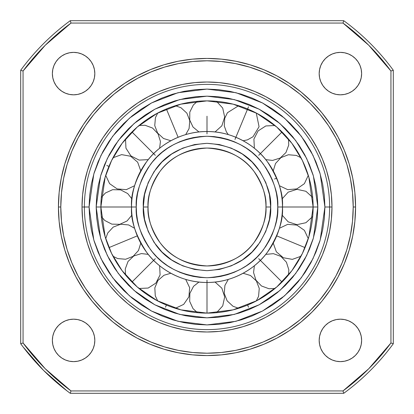 <?xml version="1.0" encoding="UTF-8"?>
<svg xmlns="http://www.w3.org/2000/svg" width="414" height="414" viewBox="0 0 414 414"><rect width="100%" height="100%" fill="white"/><g stroke="black" fill="none" stroke-linecap="round" stroke-linejoin="round"><path stroke-width="0.62" d="M170.718 87.395L182.615 84.415L170.718 87.395L159.167 91.53L148.083 96.772L137.562 103.076L127.709 110.383L118.621 118.621L110.383 127.709L103.076 137.562L96.772 148.083L91.53 159.167L87.395 170.718L84.415 182.615L82.614 194.751L82.013 207L84.373 207A122.627 122.627 0 0 0 207 329.627A122.627 122.627 0 0 0 329.627 207A122.627 122.627 0 0 0 207 84.373A122.627 122.627 0 0 0 84.373 207L82.013 207A124.987 124.987 0 0 1 207 82.013A124.987 124.987 0 0 1 331.987 207L329.627 207A122.627 122.627 0 0 1 207 329.627A122.627 122.627 0 0 1 84.373 207A122.627 122.627 0 0 1 207 84.373A122.627 122.627 0 0 1 329.627 207L331.987 207L331.386 194.751L329.585 182.615L326.605 170.718L329.585 182.615M355.569 207L353.209 207A146.209 146.209 0 0 1 207 353.209A146.209 146.209 0 0 1 60.791 207L58.431 207A148.569 148.569 0 0 0 207 355.569A148.569 148.569 0 0 0 355.569 207A148.569 148.569 0 0 1 207 355.569A148.569 148.569 0 0 1 58.431 207L59.145 221.562L61.288 235.985L64.827 250.128L69.738 263.853L75.974 277.033L83.468 289.541L92.156 301.252L101.947 312.052L112.748 321.844L124.459 330.532L136.967 338.026L150.147 344.262L163.872 349.173L178.015 352.712L192.438 354.855L207 355.569L221.562 354.855L235.985 352.712L250.128 349.173L263.853 344.262L277.033 338.026L289.541 330.532L301.252 321.844L312.052 312.052L321.844 301.252L330.532 289.541L338.026 277.033L344.262 263.853L349.173 250.128L352.712 235.985L354.855 221.562L355.569 207L354.855 192.438L352.712 178.015L349.173 163.872L344.262 150.147L338.026 136.967L330.532 124.459L321.844 112.748L312.052 101.947L301.252 92.156L289.541 83.468L277.033 75.974L263.853 69.738L250.128 64.827L235.985 61.288L221.562 59.145L207 58.431L192.438 59.145L178.015 61.288L163.872 64.827L150.147 69.738L136.967 75.974L124.459 83.468L112.748 92.156L101.947 101.947L92.156 112.748L83.468 124.459L75.974 136.967L69.738 150.147L64.827 163.872L61.288 178.015L59.145 192.438L58.431 207A148.569 148.569 0 0 1 207 58.431A148.569 148.569 0 0 1 355.569 207A148.569 148.569 0 0 0 207 58.431A148.569 148.569 0 0 0 58.431 207L60.791 207L61.495 192.67L63.601 178.475L67.084 164.56L71.917 151.048L78.055 138.079L85.429 125.768L93.978 114.243L103.614 103.614L114.243 93.978L125.768 85.429L138.079 78.055L151.048 71.917L164.56 67.084L178.475 63.601L192.67 61.495L207 60.791L221.33 61.495L235.525 63.601L249.44 67.084L262.952 71.917L275.921 78.055L288.232 85.429L299.757 93.978L310.386 103.614L320.022 114.243L328.571 125.768L335.945 138.079L342.083 151.048L346.916 164.56L350.399 178.475L352.505 192.67L353.209 207L352.505 221.33L350.399 235.525L346.916 249.44L342.083 262.952L335.945 275.921L328.571 288.232L320.022 299.757L310.386 310.386L299.757 320.022L288.232 328.571L275.921 335.945L262.952 342.083L249.44 346.916L235.525 350.399L221.33 352.505L207 353.209L192.67 352.505L178.475 350.399L164.56 346.916L151.048 342.083L138.079 335.945L125.768 328.571L114.243 320.022L103.614 310.386L93.978 299.757L85.429 288.232L78.055 275.921L71.917 262.952L67.084 249.44L63.601 235.525L61.495 221.33L60.791 207A146.209 146.209 0 0 1 207 60.791A146.209 146.209 0 0 1 353.209 207L355.569 207M52.376 340.401A21.223 21.223 0 0 1 73.599 319.178A21.223 21.223 0 0 1 94.822 340.401L94.413 336.261L93.207 332.282L91.246 328.612L88.606 325.394L85.387 322.754L81.718 320.793L77.739 319.587L73.599 319.178L69.459 319.587L65.474 320.793L61.805 322.754L58.591 325.394L55.952 328.612L53.991 332.282L52.78 336.261L52.376 340.401L52.78 344.541L53.991 348.526L55.952 352.195L58.591 355.409L61.805 358.048L65.474 360.009L69.459 361.22L73.599 361.624L77.739 361.22L81.718 360.009L85.387 358.048L88.606 355.409L91.246 352.195L93.207 348.526L94.413 344.541L94.822 340.401A21.223 21.223 0 0 1 73.599 361.624A21.223 21.223 0 0 1 52.376 340.401M319.178 340.401A21.223 21.223 0 0 1 340.401 319.178A21.223 21.223 0 0 1 361.624 340.401L361.22 336.261L360.009 332.282L358.048 328.612L355.409 325.394L352.195 322.754L348.526 320.793L344.541 319.587L340.401 319.178L336.261 319.587L332.282 320.793L328.612 322.754L325.394 325.394L322.754 328.612L320.793 332.282L319.587 336.261L319.178 340.401L319.587 344.541L320.793 348.526L322.754 352.195L325.394 355.409L328.612 358.048L332.282 360.009L336.261 361.22L340.401 361.624L344.541 361.22L348.526 360.009L352.195 358.048L355.409 355.409L358.048 352.195L360.009 348.526L361.22 344.541L361.624 340.401A21.223 21.223 0 0 1 340.401 361.624A21.223 21.223 0 0 1 319.178 340.401M319.178 73.599A21.223 21.223 0 0 1 340.401 52.376A21.223 21.223 0 0 1 361.624 73.599L361.22 69.459L360.009 65.474L358.048 61.805L355.409 58.591L352.195 55.952L348.526 53.991L344.541 52.78L340.401 52.376L336.261 52.78L332.282 53.991L328.612 55.952L325.394 58.591L322.754 61.805L320.793 65.474L319.587 69.459L319.178 73.599L319.587 77.739L320.793 81.718L322.754 85.387L325.394 88.606L328.612 91.246L332.282 93.207L336.261 94.413L340.401 94.822L344.541 94.413L348.526 93.207L352.195 91.246L355.409 88.606L358.048 85.387L360.009 81.718L361.22 77.739L361.624 73.599A21.223 21.223 0 0 1 340.401 94.822A21.223 21.223 0 0 1 319.178 73.599M52.376 73.599A21.223 21.223 0 0 1 73.599 52.376A21.223 21.223 0 0 1 94.822 73.599L94.413 69.459L93.207 65.474L91.246 61.805L88.606 58.591L85.387 55.952L81.718 53.991L77.739 52.78L73.599 52.376L69.459 52.78L65.474 53.991L61.805 55.952L58.591 58.591L55.952 61.805L53.991 65.474L52.78 69.459L52.376 73.599L52.78 77.739L53.991 81.718L55.952 85.387L58.591 88.606L61.805 91.246L65.474 93.207L69.459 94.413L73.599 94.822L77.739 94.413L81.718 93.207L85.387 91.246L88.606 88.606L91.246 85.387L93.207 81.718L94.413 77.739L94.822 73.599A21.223 21.223 0 0 1 73.599 94.822A21.223 21.223 0 0 1 52.376 73.599M393.3 343.755A231.105 231.105 0 0 1 343.755 393.3L70.245 393.3A231.105 231.105 0 0 1 20.7 343.755L20.7 70.245A231.105 231.105 0 0 1 70.245 20.7L343.755 20.7A231.105 231.105 0 0 1 393.3 70.245L393.3 343.755L390.94 342.983L368.75 368.75L342.983 390.94L71.017 390.94L45.25 368.75L23.06 342.983L23.06 71.017L45.25 45.25L71.017 23.06L342.983 23.06L368.75 45.25L390.94 71.017L390.94 342.983A228.751 228.751 0 0 1 342.983 390.94L71.017 390.94A228.751 228.751 0 0 1 23.06 342.983L20.7 343.755A231.105 231.105 0 0 0 70.245 393.3L71.017 390.94L70.245 393.3L343.755 393.3L342.983 390.94L343.755 393.3A231.105 231.105 0 0 0 393.3 343.755L393.3 70.245L390.94 71.017L390.94 342.983L393.3 343.755M23.091 346.958L43.527 370.359M43.641 370.473L67.042 390.909M243.282 326.605L231.385 329.585L243.282 326.605L254.833 322.47L265.917 317.227L276.438 310.924L286.291 303.617L295.379 295.379L303.617 286.291L310.924 276.438L317.227 265.917L322.47 254.833L326.605 243.282L329.585 231.385L331.386 219.249L331.987 207A124.987 124.987 0 0 1 207 331.987A124.987 124.987 0 0 1 82.013 207L82.614 219.249L84.415 231.385L87.395 243.282L84.415 231.385M87.395 243.282L91.53 254.833L96.772 265.917L103.076 276.438L110.383 286.291L118.621 295.379L127.709 303.617L137.562 310.924L148.083 317.227L159.167 322.47L170.718 326.605L182.615 329.585L194.751 331.386L207 331.987L219.249 331.386L231.385 329.585M326.605 170.718L322.47 159.167L317.227 148.083L310.924 137.562L303.617 127.709L295.379 118.621L286.291 110.383L276.438 103.076L265.917 96.772L254.833 91.53L243.282 87.395L231.385 84.415L219.249 82.614L207 82.013L194.751 82.614L182.615 84.415M61.805 55.952L65.474 53.991M358.048 61.805L360.009 65.474M352.195 358.048L348.526 360.009M55.952 352.195L53.991 348.526M20.7 343.755L23.06 342.983L23.06 71.017L20.7 70.245L20.7 343.755M70.245 20.7A231.105 231.105 0 0 0 20.7 70.245L23.06 71.017A228.751 228.751 0 0 1 71.017 23.06L70.245 20.7L71.017 23.06L342.983 23.06L343.755 20.7L70.245 20.7M393.3 70.245A231.105 231.105 0 0 0 343.755 20.7L342.983 23.06A228.751 228.751 0 0 1 390.94 71.017L393.3 70.245M148.046 207A58.954 58.954 0 0 1 207 148.046A58.954 58.954 0 0 1 265.954 207C266.74 217.246 262.812 229.04 254.165 242.371C243.929 256.68 228.207 264.541 207 265.954C185.793 264.541 170.071 256.68 159.835 242.371C151.188 229.04 147.26 217.246 148.046 207L143.327 207C142.478 218.069 146.722 230.8 156.062 245.202C167.121 260.654 184.101 269.147 207 270.673C229.899 269.147 246.879 260.654 257.938 245.202C267.278 230.8 271.522 218.069 270.673 207L265.954 207L270.673 207L269.447 194.58L265.824 182.636L259.94 171.624L252.022 161.977L242.376 154.06L231.364 148.176L219.42 144.553L207 143.327L194.58 144.553L182.636 148.176L171.624 154.06L161.977 161.977L154.06 171.624L148.176 182.636L144.553 194.58L143.327 207L144.553 219.42L148.176 231.364L154.06 242.376L161.977 252.022L171.624 259.94L182.636 265.824L194.58 269.447L207 270.673L219.42 269.447L231.364 265.824L242.376 259.94L252.022 252.022L259.94 242.376L265.824 231.364L269.447 219.42L270.673 207C271.522 195.931 267.278 183.2 257.938 168.798C246.879 153.346 229.899 144.853 207 143.327C184.101 144.853 167.121 153.346 156.062 168.798C146.722 183.2 142.478 195.931 143.327 207L148.046 207C147.26 196.753 151.188 184.96 159.835 171.629C170.071 157.32 185.793 149.459 207 148.046C228.207 149.459 243.929 157.32 254.165 171.629C262.812 184.96 266.74 196.753 265.954 207A58.954 58.954 0 0 1 207 265.954A58.954 58.954 0 0 1 148.046 207M131.538 207C130.529 220.119 135.559 235.209 146.628 252.276C158.21 268.484 181.384 282.762 207 282.462C232.616 282.762 255.79 268.484 267.372 252.276C278.441 235.209 283.471 220.119 282.462 207L277.747 207C278.689 219.296 273.975 233.444 263.599 249.451C251.314 266.616 232.445 276.05 207 277.747C181.555 276.05 162.686 266.616 150.401 249.451C140.025 233.444 135.311 219.296 136.253 207L131.538 207A75.462 75.462 0 0 1 207 131.538A75.462 75.462 0 0 1 282.462 207A75.462 75.462 0 0 1 207 282.462A75.462 75.462 0 0 1 131.538 207L136.253 207C135.311 194.704 140.025 180.556 150.401 164.549C162.686 147.384 181.555 137.95 207 136.253C232.445 137.95 251.314 147.384 263.599 164.549C273.975 180.556 278.689 194.704 277.747 207L282.462 207C283.471 193.881 278.441 178.791 267.372 161.724C255.79 145.516 232.616 131.238 207 131.538C181.384 131.238 158.21 145.516 146.628 161.724C135.559 178.791 130.529 193.881 131.538 207L96.162 207L100.597 238.034L107.371 255.567L118.332 273.504L134.12 290.509L154.841 304.797L179.717 314.428L207 317.838L234.283 314.428L259.159 304.797L279.88 290.509L295.668 273.504L306.629 255.567L313.403 238.034L317.838 207L313.119 207L308.875 236.715L302.391 253.503L291.896 270.673L276.78 286.954L256.939 300.636L233.123 309.853L207 313.119L180.877 309.853L157.061 300.636L137.22 286.954L122.104 270.673L111.609 253.503L105.125 236.715L100.881 207A106.119 106.119 0 0 1 207 100.881A106.119 106.119 0 0 1 313.119 207A106.119 106.119 0 0 1 207 313.119A106.119 106.119 0 0 1 100.881 207L105.125 177.285L111.609 160.497L122.104 143.327L137.22 127.046L157.061 113.364L180.877 104.147L207 100.881L233.123 104.147L256.939 113.364L276.78 127.046L291.896 143.327L302.391 160.497L308.875 177.285L313.119 207L317.838 207L313.403 175.966L306.629 158.433L295.668 140.496L279.88 123.491L259.159 109.203L234.283 99.572L207 96.162L179.717 99.572L154.841 109.203L134.12 123.491L118.332 140.496L107.371 158.433L100.597 175.966L96.162 207L131.538 207M136.253 207L136.594 200.065L137.614 193.198L139.301 186.466L141.64 179.924L144.605 173.652L148.176 167.696L152.311 162.117L156.973 156.973L162.117 152.311L167.696 148.176L173.652 144.605L179.924 141.64L186.466 139.301L193.198 137.614L200.065 136.594L207 136.253L213.934 136.594L220.802 137.614L227.534 139.301L234.076 141.64L240.348 144.605L246.304 148.176L251.883 152.311L257.027 156.973L261.689 162.117L265.824 167.696L269.395 173.652L272.36 179.924L274.699 186.466L276.386 193.198L277.406 200.065L277.747 207L277.406 213.934L276.386 220.802L274.699 227.534L272.36 234.076L269.395 240.348L265.824 246.304L261.689 251.883L257.027 257.027L251.883 261.689L246.304 265.824L240.348 269.395L234.076 272.36L227.534 274.699L220.802 276.386L213.934 277.406L207 277.747L200.065 277.406L193.198 276.386L186.466 274.699L179.924 272.36L173.652 269.395L167.696 265.824L162.117 261.689L156.973 257.027L152.311 251.883L148.176 246.304L144.605 240.348L141.64 234.076L139.301 227.534L137.614 220.802L136.594 213.934L136.253 207M144.553 219.42L143.327 207L144.553 194.58L148.176 182.636L154.06 171.624L161.977 161.977L171.624 154.06L182.636 148.176M194.58 144.553L207 143.327L219.42 144.553L231.364 148.176L242.376 154.06L252.022 161.977L259.94 171.624L265.824 182.636M269.447 194.58L270.673 207L269.447 219.42L265.824 231.364L259.94 242.376L252.022 252.022L242.376 259.94L231.364 265.824M219.42 269.447L207 270.673L194.58 269.447L182.636 265.824L171.624 259.94L161.977 252.022L154.06 242.376L148.176 231.364M207 280.107L207 313.119L207 280.107M329.627 207L324.912 207L320.193 240.016L312.989 258.667L301.33 277.747L284.532 295.839L262.486 311.038L236.027 321.285L207 324.912L177.973 321.285L151.514 311.038L129.468 295.839L112.67 277.747L101.011 258.667L93.807 240.016L89.088 207L84.373 207L89.088 207L93.807 173.983L101.011 155.333L112.67 136.253L129.468 118.161L151.514 102.962L177.973 92.715L207 89.088L236.027 92.715L262.486 102.962L284.532 118.161L301.33 136.253L312.989 155.333L320.193 173.983L324.912 207L329.627 207M272.51 108.96L281.805 115.853L290.374 123.626L298.147 132.195L305.04 141.49L310.986 151.415L315.934 161.879L319.836 172.773L322.646 183.997L324.343 195.444L324.912 207L324.343 218.556L322.646 230.003L319.836 241.227L315.934 252.121L310.986 262.585L305.04 272.51L298.147 281.805L290.374 290.374L281.805 298.147L272.51 305.04L262.585 310.986L252.121 315.934L241.227 319.836L230.003 322.646L218.556 324.343L207 324.912L195.444 324.343L183.997 322.646L172.773 319.836L161.879 315.934L151.415 310.986L141.49 305.04L132.195 298.147L123.626 290.374L115.853 281.805L108.96 272.51L103.014 262.585L98.066 252.121L94.164 241.227L91.354 230.003L89.657 218.556L89.088 207L89.657 195.444L91.354 183.997L94.164 172.773L98.066 161.879L103.014 151.415L108.96 141.49L115.853 132.195L123.626 123.626L132.195 115.853L141.49 108.96L151.415 103.014L161.879 98.066L172.773 94.164L183.997 91.354L195.444 89.657L207 89.088L218.556 89.657L230.003 91.354L241.227 94.164L252.121 98.066L262.585 103.014L272.443 108.913M109.249 154.753L114.844 145.423L121.323 136.687L114.844 145.423L109.249 154.753L104.602 164.586L100.938 174.827L98.294 185.379L96.695 196.138L96.162 207L96.695 217.862L98.294 228.621L96.695 217.862M128.625 128.625L136.687 121.323L145.423 114.844L154.753 109.249L145.423 114.844L136.687 121.323L128.625 128.625L121.323 136.687M185.379 98.294L196.138 96.695L185.379 98.294L174.827 100.938L164.586 104.602L154.753 109.249M259.247 109.249L268.577 114.844L259.247 109.249L249.414 104.602L239.173 100.938L228.621 98.294L217.862 96.695L207 96.162L196.138 96.695M285.375 128.625L292.677 136.687L299.156 145.423L304.751 154.753L299.156 145.423L292.677 136.687L285.375 128.625L277.313 121.323L268.577 114.844M315.706 185.379L317.305 196.138L315.706 185.379L313.062 174.827L309.398 164.586L304.751 154.753M304.751 259.247L299.156 268.577L304.751 259.247L309.398 249.414L313.062 239.173L315.706 228.621L317.305 217.862L317.838 207L317.305 196.138M285.375 285.375L277.313 292.677L268.577 299.156L259.247 304.751L268.577 299.156L277.313 292.677L285.375 285.375L292.677 277.313L299.156 268.577M249.414 309.398L239.173 313.062L249.414 309.398L259.247 304.751M228.621 315.706L217.862 317.305L228.621 315.706L239.173 313.062M164.586 309.398L154.753 304.751L145.423 299.156L136.687 292.677L145.423 299.156L154.753 304.751L164.586 309.398L174.827 313.062L185.379 315.706L196.138 317.305L207 317.838L217.862 317.305M128.625 285.375L121.323 277.313L114.844 268.577L109.249 259.247L114.844 268.577L121.323 277.313L128.625 285.375L136.687 292.677M98.294 228.621L100.938 239.173L104.602 249.414L109.249 259.247M247.608 305.04L248.514 307.219M258.693 258.693L282.037 282.037L258.693 258.693M276.718 235.876L305.04 247.608L276.718 235.876M282.462 207L313.119 207L282.462 207M276.718 178.123L274.539 179.024M258.693 155.307L282.037 131.962L258.693 155.307M234.976 139.461L247.608 108.96M248.514 106.781L235.876 137.282M207 116.21L207 133.893L207 116.21M178.123 137.282L166.392 108.96L178.123 137.282M155.307 155.307L131.962 131.962L155.307 155.307M108.96 166.392L106.781 165.486M137.282 235.876L108.96 247.608L137.282 235.876M155.307 258.693L131.962 282.037L155.307 258.693M165.486 307.219L166.392 305.04M215.032 282.032L221.852 288.185L224.667 296.931L222.716 305.905L216.532 312.689M197.468 312.689L193.022 308.632L189.679 301.376L189.871 293.391L193.55 286.307L198.968 282.032M243.137 273.25L250.506 275.517L256.375 280.94L259.257 288.387L258.564 296.346L256.25 300.999M238.64 308.295L232.984 306.246L227.115 300.823L224.233 293.371L224.921 285.417L228.295 279.398M265.736 254.377L273.416 253.653L280.909 256.416L286.421 262.197L288.832 269.814L288.475 274.994M274.994 288.475L268.981 288.744L261.488 285.981L255.976 280.2L253.57 272.588L254.377 265.736M279.398 228.295L287.689 224.347L296.843 225.092L304.388 230.329L308.295 238.64M300.999 256.25L292.362 259.371L283.326 257.736L276.324 251.79L273.25 243.137M282.032 198.968L288.185 192.148L296.931 189.333L305.905 191.284L312.689 197.468M312.689 216.532L305.905 222.716L296.931 224.667L288.185 221.852L282.032 215.032M273.25 170.863L275.517 163.494L280.94 157.625L288.387 154.743L296.346 155.436L300.999 157.75M308.295 175.36L304.388 183.671L296.843 188.908L287.689 189.653L279.398 185.705M254.377 148.264L253.906 139.088L258.098 130.917L265.824 125.949L274.994 125.525M288.475 139.006L288.744 145.019L285.981 152.512L280.2 158.024L272.588 160.43L265.736 159.623M228.295 134.602L226.38 131.885L224.274 125.887L224.761 118.187L227.436 112.722L238.64 105.705M256.25 113.001L259.066 126.705L253.016 136.749L247.474 139.854L243.137 140.75M216.532 101.311L222.716 108.095L224.667 117.069L221.852 125.815L215.032 131.968M198.968 131.968L193.022 127.046L189.741 120.065L189.803 112.08L193.374 104.933L197.468 101.311M170.863 140.75L163.494 138.483L157.625 133.06L154.743 125.613L155.436 117.654L157.75 113.001M175.36 105.705L181.016 107.754L186.885 113.177L189.767 120.629L189.079 128.583L185.705 134.602M148.264 159.623L139.088 160.094L130.917 155.902L125.949 148.181L125.525 139.006M139.006 125.525L145.019 125.256L152.512 128.019L158.024 133.8L160.43 141.412L159.623 148.264M134.602 185.705L126.311 189.653L117.157 188.908L109.612 183.671L105.705 175.36M113.001 157.75L121.638 154.629L130.679 156.264L137.676 162.21L140.75 170.863M131.968 215.032L127.046 220.978L119.796 224.321L111.811 224.129L104.721 220.45L101.311 216.532M101.311 197.468L105.368 193.022L112.624 189.679L120.609 189.871L127.693 193.55L131.968 198.968M140.75 243.137L138.483 250.506L133.06 256.375L125.613 259.257L117.654 258.564L113.001 256.25M105.705 238.64L107.754 232.984L113.177 227.115L120.629 224.233L128.583 224.921L134.602 228.295M159.623 265.736L160.094 274.912L155.902 283.083L148.181 288.051L139.006 288.475M125.525 274.994L125.256 268.981L128.019 261.488L133.8 255.976L141.412 253.57L148.264 254.377M185.705 279.398L189.653 287.689L188.908 296.843L183.671 304.388L175.36 308.295M157.75 300.999L155.271 295.813L154.831 287.839L157.946 280.485L163.98 275.248L170.863 273.25"/></g></svg>
